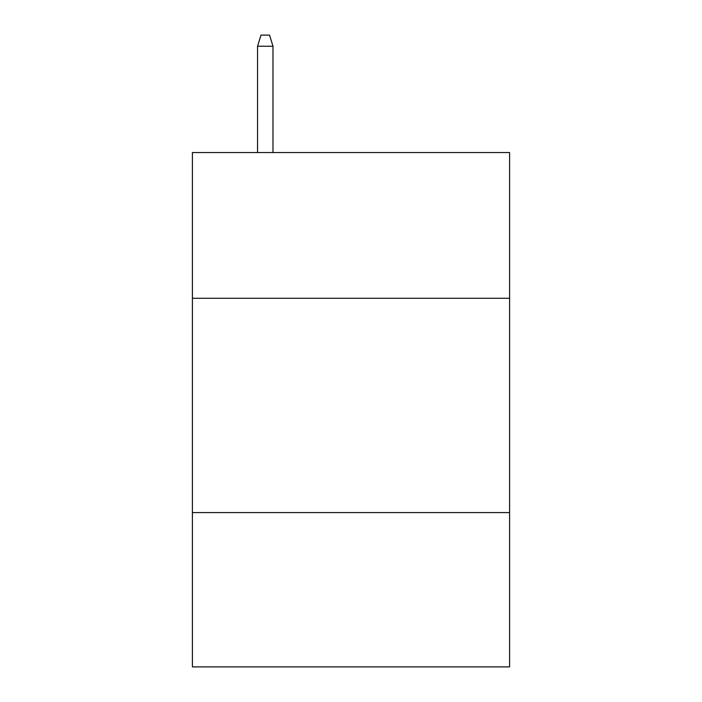 <?xml version="1.0" encoding="UTF-8"?>
<svg xmlns="http://www.w3.org/2000/svg" width="702" height="702" viewBox="0 0 702 702"><rect width="100%" height="100%" fill="white"/><g stroke="black" fill="none" stroke-linecap="round" stroke-linejoin="round"><path stroke-width="1.05" d="M509.591 298.28L509.591 152.545L192.409 152.545L192.409 298.28L509.591 298.28L509.591 666.9L192.409 666.9L192.409 298.28M509.591 512.592L192.409 512.592M272.99 152.545L272.99 46.244L257.555 46.244L257.555 152.545M257.555 46.244L260.986 35.1L269.559 35.1L272.99 46.244"/></g></svg>
